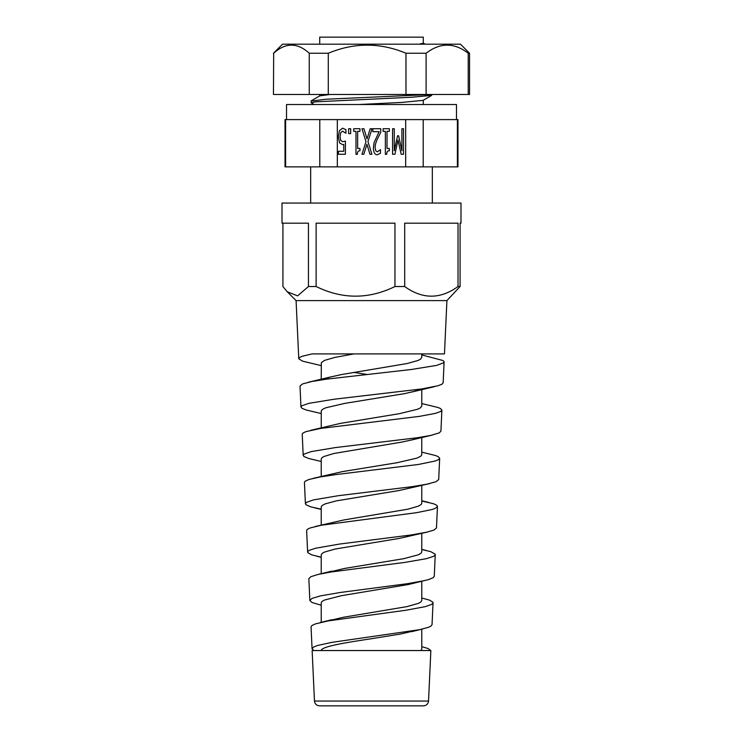 <?xml version="1.0" encoding="UTF-8"?>
<svg xmlns="http://www.w3.org/2000/svg" width="743" height="743" viewBox="0 0 743 743"><rect width="100%" height="100%" fill="white"/><g stroke="black" fill="none" stroke-linecap="round" stroke-linejoin="round"><path stroke-width="1.11" d="M321.217 413.554L306.237 410.006L301.918 408.269L300.971 407.043L301.825 405.799L308.763 403.356L333.867 399.26L421.931 388.914L438.091 385.728L441.992 384.205L443.144 382.784M321.217 365.63L302.605 361.163L298.77 358.804L296.086 300.609L446.914 300.609L460.075 286.529L458.022 286.529L458.022 223.179L404.694 223.179L404.694 286.529C422.47 299.373 440.246 299.373 458.022 286.529M298.751 358.674L299.466 357.559L302.262 356.241L312.125 353.9L444.472 353.9L446.914 300.609M321.217 379.914L321.32 362.705L324.561 360.374L335.056 357.374L354.002 353.9L444.472 353.9M421.783 354.94L442.884 360.485L444.045 361.553L443.59 362.798L436.717 365.38L411.381 369.485L326.799 379.125L312.125 381.447L302.568 383.917L300.005 386.016L300.971 407.043M321.217 461.477L308.8 458.515L303.961 456.518L303.19 455.255L304.091 454.112L311.206 451.605L335.464 447.565L416.999 437.785L430.569 435.454L439.141 432.937L440.924 431.228L441.89 410.099L440.618 411.52L435.333 413.396L419.396 416.377L320.252 428.488L305.754 431.683L302.745 433.197L302.215 434.284M421.783 403.551L437.915 407.47L440.478 408.52L441.89 410.099M321.217 509.178L310.676 506.828L306.042 504.794L305.401 503.698L306.367 502.417L313.305 499.937L338.195 495.72L412.031 486.674L426.668 484.232L435.992 481.743L438.695 479.588L439.68 458.264L438.584 459.601L435.175 461.031L418.281 464.486L335.65 474.61L320.075 476.978L308.809 479.523L305.076 481.241L304.435 482.356L305.41 503.773M421.783 452.162L435.277 455.459L438.11 456.583L439.68 458.264M321.217 557.222L311.614 554.826L307.788 552.643L307.918 551.362L309.413 550.275L315.496 548.241L339.746 544.025L411.083 534.979L426.575 532.229L433.996 530.056L436.475 527.957L437.469 506.438L435.547 508.249L432.054 509.522L416.582 512.679L321.282 525.236L310.035 527.994L307.342 529.341L306.636 530.586M421.783 501.005L433.606 503.763L436.81 505.314L437.469 506.438M421.783 646.614L427.987 648.518L430.856 650.543L312.144 650.543L313.546 650.543L312.144 648.453L313.667 647.032L317.605 645.481L331.88 642.361L419.609 629.674L428.47 627.306L431.051 626.033L432.045 624.603M421.783 598.004L429.361 600.075L432.89 602.183L432.909 603.251L431.367 604.533L425.145 606.669L405.836 610.254L328.369 620.879L315.441 623.888L311.865 625.56L311.066 626.86M421.783 357.364L420.594 359.148L418.003 360.485L407.099 363.531L341.687 374.528L330.161 377.082L323.112 379.636M421.783 388.933L421.773 406.207L420.278 407.972L417.594 409.254L399.409 413.675L340.248 423.417L310.806 430.29M321.217 427.857L321.264 410.768L322.787 409.179L326.001 407.74L344.641 403.412L404.842 393.586L414.232 391.366L419.925 389.211M366.921 374.453L353.77 372.401M421.783 437.051L421.745 454.976L420.622 456.351L416.795 458.162L397.041 462.722L342.523 471.591L313.193 478.353M321.217 459.063L321.979 457.688L323.948 456.49L333.821 453.499L401.898 442.085L412.709 439.707L419.349 437.432M421.783 503.234L421.179 504.497L418.485 506.113L407.916 509.187L343.907 519.951L315.608 526.406M321.217 507.032L322.1 505.509L325.183 503.884L336.198 500.893L398.759 490.584L429.733 483.572M421.783 533.353L421.783 551.91L421.067 553.219L418.263 554.826L403.941 558.643L344.325 568.488L325.833 572.881M321.217 554.937L322.23 553.331L324.691 552.012L335.307 549.012L399.279 538.415L427.336 532.053M421.783 600.428L420.947 601.932L418.569 603.307L407.071 606.594L343.507 617.247L326.716 621.185M321.217 622.309L321.217 602.777L321.765 601.663L324.227 600.13L341.26 595.719L408.306 584.537L428.321 579.661L433.178 577.71L434.256 576.327M421.783 629.2L421.783 649.141L420.947 650.543L321.236 650.543C321.125 646.596 345.012 642.667 371.5 638.72L400.923 633.955L416.34 630.324M282.925 223.179L282.925 286.529L287.207 291.73L297.581 295.863L308.438 286.529L308.438 223.179L282.006 223.179L282.006 203.071L460.994 203.071L460.994 223.179L460.075 223.179L460.075 286.529M311.233 100.797L319.815 95.838L330.106 94.472L431.832 94.463L326.223 99.218L311.168 101.076M431.832 94.463L431.655 95.392L411.659 97.24L315.543 101.837L311.15 102.757L314.085 104.522M313.546 650.543L321.236 650.543M321.217 605.239L311.967 602.489L309.85 600.502L312.097 598.375L320.307 595.914L340.508 592.44L407.201 583.729L424.94 580.534M354.002 353.9L312.125 353.9M408.018 353.9L416.554 353.9M285.618 166.869L285.024 166.869L285.024 119.604L319.787 119.604L319.787 166.869L285.618 166.869L285.618 119.604M457.382 166.869L457.976 166.869L457.976 119.604L457.382 119.604L457.382 166.869L423.213 166.869L423.213 119.604L405.678 119.604L405.678 166.869L319.787 166.869M337.322 166.869L337.322 119.604L319.787 119.604M423.213 166.869L405.678 166.869M423.213 119.604L457.382 119.604M337.322 119.604L405.678 119.604M348.625 133.61L348.625 128.725L350.668 128.725L350.668 133.61L348.625 133.61M365.993 141.69L361.971 128.725L363.921 128.725L367.023 138.895L370.19 128.725L372.029 128.725L367.952 141.523L371.909 154.265L369.958 154.265L366.921 144.253L363.819 154.265L361.971 154.265L365.993 141.69M383.109 131.335L383.109 128.725L389.332 128.725L389.332 131.335L387.019 131.335L387.019 148.451L389.332 148.451L389.332 150.792C387.614 150.597 386.741 151.786 386.704 154.349L385.357 154.349L385.357 131.335L383.109 131.335M392.564 154.265L392.564 128.725L394.264 128.725L394.264 150.727L397.57 135.765L398.61 135.765L401.898 150.727L401.898 128.725L403.495 128.725L403.495 154.265L401.174 154.265L397.988 140.046L394.923 154.265L392.564 154.265M372.856 131.687L372.856 128.725L380.75 128.725L380.75 132.347L377.658 138.495C375.837 142.303 375.001 145.34 375.141 147.606L375.754 150.81L377.333 151.851L380.481 149.631L380.481 153.281L377.203 154.804C374.751 154.618 373.478 152.287 373.395 147.792L374.063 142.675L379.134 131.687L372.856 131.687M353.733 131.335L353.733 128.725L359.965 128.725L359.965 131.335L357.643 131.335L357.643 148.451L359.965 148.451L359.965 150.792C358.247 150.597 357.374 151.786 357.337 154.349L355.99 154.349L355.99 131.335L353.733 131.335M339.644 143.009L338.316 136.842L339.43 130.694L342.579 128.186L345.932 129.635L345.932 133.257L342.56 131.149L340.712 132.7L340.053 136.861L340.777 140.548L342.885 141.727L345.411 141.105L345.411 154.265L338.399 154.265L338.399 151.266L343.758 151.266L343.758 144.458L342.597 144.606L339.644 143.009M419.145 44.19L423.287 43.224L423.287 37.15L319.713 37.15L319.713 44.19L425.126 44.19L423.12 43.029M431.655 95.392L423.092 100.361L401.471 102.441L358.702 104.522M330.106 94.463L334.443 94.463M286.529 119.604L286.529 104.522L456.471 104.522L456.471 119.604M273.675 94.463L309.255 94.463L309.255 53.236C297.395 42.444 285.535 42.444 273.675 53.236L273.461 94.463L273.675 53.236M309.255 94.463L405.984 94.463L405.984 53.236C380.082 42.444 354.188 42.444 328.285 53.236L309.255 53.236M328.285 94.463L328.285 53.236M405.984 94.463L468.22 94.463L468.22 53.236C454.187 42.444 440.144 42.444 426.111 53.236L405.984 53.236M426.111 94.463L426.111 53.236M468.22 94.463L469.539 94.463L469.539 53.236L468.22 53.236M273.461 53.236L282.507 44.19L460.493 44.19L469.539 53.236M308.438 286.529L316.119 286.529C342.402 299.373 368.686 299.373 394.96 286.529L404.694 286.529M394.96 286.529L394.96 223.179L316.119 223.179L316.119 286.529M314.465 701.048C314.865 703.983 316.537 705.581 319.49 705.85L423.51 705.85C426.463 705.581 428.135 703.983 428.535 701.048L314.465 701.048L312.144 650.543M421.783 549.495L430.764 551.668L435.157 554.139L434.999 555.253L433.41 556.414L426.203 558.708L404.703 562.423L331.09 571.989L318.032 574.45L310.834 576.717L308.847 578.695L309.85 600.502M420.947 650.543L430.764 650.543M443.144 382.859L444.1 362.008M303.19 455.413L302.215 434.181M307.63 552.142L306.636 530.521M428.535 701.048L430.856 650.543M432.036 624.687L433.039 602.87M312.069 648.871L311.057 626.86M421.783 353.9L421.783 357.467M321.217 459.016L321.217 476.477M421.783 485.439L421.783 503.299M321.217 506.94L321.217 525.087M321.217 554.854L321.217 573.754M421.783 581.277L421.783 600.52M311.168 100.946L311.168 102.757M422.526 629.024L411.566 631.689M316.871 556.293L321.217 557.315M314.438 507.813L321.217 509.392M432.129 435.11L411.566 440.005M434.534 386.639L411.576 392.081M319.713 94.463L319.713 95.893M423.287 100.24L423.287 104.522M432.333 203.071L432.333 166.869M310.667 203.071L310.667 166.869M296.086 300.609L287.207 291.73M434.265 576.327L435.259 554.612M308.447 382.218L331.666 376.692M428.637 502.389L421.783 500.782M426.203 550.433L421.783 549.393M317.967 574.469L331.657 571.144M320.4 622.504L331.657 619.755"/></g></svg>
